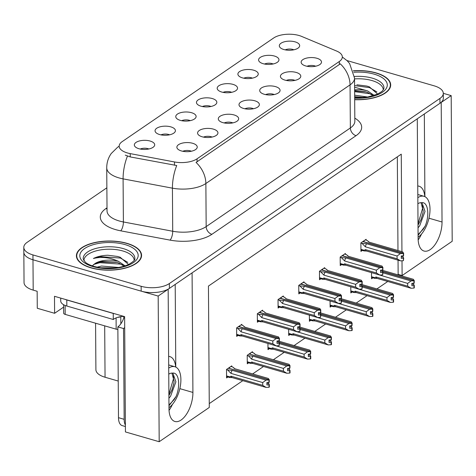 <?xml version="1.0" encoding="UTF-8"?>
<svg xmlns="http://www.w3.org/2000/svg" width="476" height="476" viewBox="0 0 476 476"><rect width="100%" height="100%" fill="white"/><g stroke="black" fill="none" stroke-linecap="round" stroke-linejoin="round"><path stroke-width="0.71" d="M417.744 185.985A21.717 10.746 -73.8 0 1 418.999 186.187A21.717 10.746 -73.8 0 1 424.812 196.612M175.692 367.038A21.717 10.746 106.2 0 0 169.878 356.619A21.717 10.746 106.2 0 0 168.623 356.411M148.863 148.982A6.111 2.737 -0.4 0 0 147.929 148.649A6.111 2.737 -0.4 0 0 140.241 149.042M138.915 148.714A10.18 4.558 -0.4 0 0 154.242 146.18A10.18 4.558 -0.4 0 0 150.13 141.045A10.18 4.558 -0.4 0 0 138.379 141.277A10.18 4.558 -0.4 0 0 134.821 146.316A10.18 4.558 -0.4 0 0 138.915 148.714M232.812 122.885A6.111 2.737 -0.4 0 0 231.883 122.552A6.111 2.737 -0.4 0 0 224.196 122.945M222.869 122.624A10.18 4.558 -0.4 0 0 238.196 120.089A10.18 4.558 -0.4 0 0 234.085 114.948A10.18 4.558 -0.4 0 0 222.328 115.186A10.18 4.558 -0.4 0 0 218.776 120.226A10.18 4.558 -0.4 0 0 222.869 122.624M212.1 137.058A6.111 2.737 -0.4 0 0 211.171 136.725A6.111 2.737 -0.4 0 0 203.484 137.118M202.157 136.791A10.18 4.558 -0.4 0 0 217.484 134.256A10.18 4.558 -0.4 0 0 213.373 129.121A10.18 4.558 -0.4 0 0 201.622 129.353A10.18 4.558 -0.4 0 0 198.064 134.393A10.18 4.558 -0.4 0 0 202.157 136.791M294.941 80.384A6.111 2.737 -0.4 0 0 294.013 80.051A6.111 2.737 -0.4 0 0 286.326 80.444M284.999 80.117A10.18 4.558 -0.4 0 0 300.326 77.582A10.18 4.558 -0.4 0 0 296.215 72.447A10.18 4.558 -0.4 0 0 284.464 72.679A10.18 4.558 -0.4 0 0 280.905 77.719A10.18 4.558 -0.4 0 0 284.999 80.117M231.699 92.308A6.111 2.737 -0.4 0 0 230.771 91.975A6.111 2.737 -0.4 0 0 223.083 92.368M221.756 92.041A10.18 4.558 -0.4 0 0 237.084 89.506A10.18 4.558 -0.4 0 0 232.972 84.371A10.18 4.558 -0.4 0 0 221.221 84.603A10.18 4.558 -0.4 0 0 217.663 89.643A10.18 4.558 -0.4 0 0 221.756 92.041M273.123 63.968A6.111 2.737 -0.4 0 0 272.189 63.635A6.111 2.737 -0.4 0 0 264.501 64.028M263.174 63.707A10.18 4.558 -0.4 0 0 278.502 61.172A10.18 4.558 -0.4 0 0 274.39 56.031A10.18 4.558 -0.4 0 0 262.639 56.269A10.18 4.558 -0.4 0 0 259.081 61.309A10.18 4.558 -0.4 0 0 263.174 63.707M191.394 151.225A6.111 2.737 -0.4 0 0 190.459 150.892A6.111 2.737 -0.4 0 0 182.772 151.285M181.445 150.957A10.18 4.558 -0.4 0 0 196.772 148.429A10.18 4.558 -0.4 0 0 192.661 143.288A10.18 4.558 -0.4 0 0 180.91 143.526A10.18 4.558 -0.4 0 0 177.352 148.56A10.18 4.558 -0.4 0 0 181.445 150.957M210.993 106.475A6.111 2.737 -0.4 0 0 210.059 106.142A6.111 2.737 -0.4 0 0 202.371 106.535M201.045 106.213A10.18 4.558 -0.4 0 0 216.372 103.679A10.18 4.558 -0.4 0 0 212.26 98.538A10.18 4.558 -0.4 0 0 200.509 98.776A10.18 4.558 -0.4 0 0 196.951 103.81A10.18 4.558 -0.4 0 0 201.045 106.213M169.569 134.809A6.111 2.737 -0.4 0 0 168.641 134.476A6.111 2.737 -0.4 0 0 160.953 134.875M159.627 134.547A10.18 4.558 -0.4 0 0 174.954 132.013A10.18 4.558 -0.4 0 0 170.842 126.878A10.18 4.558 -0.4 0 0 159.091 127.11A10.18 4.558 -0.4 0 0 155.533 132.149A10.18 4.558 -0.4 0 0 159.627 134.547M190.281 120.642A6.111 2.737 -0.4 0 0 189.347 120.309A6.111 2.737 -0.4 0 0 181.665 120.702M180.333 120.38A10.18 4.558 -0.4 0 0 195.66 117.846A10.18 4.558 -0.4 0 0 191.548 112.705A10.18 4.558 -0.4 0 0 179.797 112.943A10.18 4.558 -0.4 0 0 176.245 117.983A10.18 4.558 -0.4 0 0 180.333 120.38M274.236 94.551A6.111 2.737 -0.4 0 0 273.301 94.218A6.111 2.737 -0.4 0 0 265.614 94.611M264.287 94.284A10.18 4.558 -0.4 0 0 279.614 91.749A10.18 4.558 -0.4 0 0 275.503 86.614A10.18 4.558 -0.4 0 0 263.752 86.852A10.18 4.558 -0.4 0 0 260.193 91.886A10.18 4.558 -0.4 0 0 264.287 94.284M253.524 108.718A6.111 2.737 -0.4 0 0 252.589 108.385A6.111 2.737 -0.4 0 0 244.902 108.778M243.575 108.457A10.18 4.558 -0.4 0 0 258.902 105.922A10.18 4.558 -0.4 0 0 254.791 100.781A10.18 4.558 -0.4 0 0 243.04 101.019A10.18 4.558 -0.4 0 0 239.482 106.059A10.18 4.558 -0.4 0 0 243.575 108.457M293.829 49.801A6.111 2.737 -0.4 0 0 292.901 49.468A6.111 2.737 -0.4 0 0 285.213 49.861M283.886 49.54A10.18 4.558 -0.4 0 0 299.214 47.005A10.18 4.558 -0.4 0 0 295.102 41.864A10.18 4.558 -0.4 0 0 283.351 42.102A10.18 4.558 -0.4 0 0 279.793 47.136A10.18 4.558 -0.4 0 0 283.886 49.54M252.411 78.135A6.111 2.737 -0.4 0 0 251.483 77.802A6.111 2.737 -0.4 0 0 243.795 78.195M242.468 77.874A10.18 4.558 -0.4 0 0 257.796 75.339A10.18 4.558 -0.4 0 0 253.678 70.204A10.18 4.558 -0.4 0 0 241.927 70.436A10.18 4.558 -0.4 0 0 238.375 75.476A10.18 4.558 -0.4 0 0 242.468 77.874M315.653 66.212A6.111 2.737 -0.4 0 0 314.719 65.878A6.111 2.737 -0.4 0 0 307.038 66.271M305.705 65.95A10.18 4.558 -0.4 0 0 321.038 63.415A10.18 4.558 -0.4 0 0 316.921 58.274A10.18 4.558 -0.4 0 0 305.17 58.512A10.18 4.558 -0.4 0 0 301.617 63.552A10.18 4.558 -0.4 0 0 305.705 65.95M127.401 152.951A18.326 8.205 -0.4 0 0 130.21 153.617L174.478 161.959A18.326 8.205 -0.4 0 0 197.058 158.817L339.305 61.505A18.326 8.205 -0.4 0 0 342.333 56.941A18.326 8.205 -0.4 0 0 336.603 51.039L301.564 36.384A18.326 8.205 -0.4 0 0 273.676 37.985L122.201 141.61A18.326 8.205 -0.4 0 0 119.167 146.174A18.326 8.205 -0.4 0 0 127.401 152.951M63.611 307.127L54.609 313.291L37.277 308.264L37.158 291.27L33.195 290.122A20.361 9.115 -0.4 0 1 24.044 282.589L23.836 252.244A20.361 9.115 -0.4 0 0 32.981 259.777L158.175 296.072L168.159 289.241L168.992 408.801A21.717 10.746 106.2 0 0 174.906 421.474A21.717 10.746 106.2 0 0 186.961 413.489A21.717 10.746 106.2 0 0 192.917 392.432L192.084 272.873L417.279 118.81L418.112 238.369A21.717 10.746 106.2 0 0 424.027 251.042A21.717 10.746 106.2 0 0 436.081 243.057A21.717 10.746 106.2 0 0 442.037 222L441.204 102.447L451.183 95.616L443.299 93.332M169.04 410.354A21.717 10.746 106.2 0 0 172.401 404.469M54.609 313.291L54.49 296.298L124.623 316.629L125.432 431.934L159.192 441.722L158.175 296.072M397.627 274.741L398.144 274.39L402.107 275.539L452.2 241.267L451.183 95.616M401.94 251.673L401.262 154.159L208.44 286.076L209.285 407.45L159.192 441.722M402.107 275.539L402.006 260.765M118.232 381.056L105.053 377.236A20.361 9.115 179.6 0 1 95.902 369.703L95.581 323.21M209.261 403.606L242.79 380.669M252.655 373.916L263.502 366.502M273.367 359.749L284.208 352.329M294.079 345.582L304.92 338.162M314.785 331.415L325.632 323.995M335.497 317.242L346.338 309.828M356.209 303.075L367.05 295.655M376.915 288.908L387.762 281.489M398.144 274.39L398.043 260.158M397.978 250.525L397.323 156.854M231.752 366.698L231.747 365.871L226.511 369.453L226.57 377.95L227.956 377.004M252.458 352.532L252.453 351.704L247.222 355.286L247.282 363.783L248.668 362.831M288.658 329.309L288.7 335.443L290.086 334.497M309.37 315.136L309.412 321.276L310.798 320.33M330.076 300.969L330.118 307.109L331.504 306.157M350.788 286.802L350.83 292.936L352.216 291.99M267.946 343.476L267.988 349.616L269.374 348.664M371.5 272.635L371.542 278.769L372.928 277.823M241.862 325.144L241.856 324.317L236.626 327.899L236.685 336.395L238.071 335.449M262.573 310.977L262.568 310.15L257.337 313.732L257.397 322.228L258.783 321.276M303.997 282.637L303.991 281.816L298.755 285.392L298.815 293.888L300.201 292.942M324.703 268.47L324.697 267.643L319.467 271.225L319.527 279.721L320.913 278.775M345.415 254.303L345.409 253.476L340.173 257.058L340.233 265.554L341.619 264.602M283.285 296.81L283.279 295.983L278.043 299.565L278.103 308.055L279.489 307.109M366.127 240.136L366.121 239.309L360.885 242.885L360.945 251.382L362.331 250.435M175.781 367.079L175.204 284.422M424.901 196.653L424.324 113.99M421.522 234.037A21.717 10.746 -73.8 0 1 418.16 239.922M91.047 267.869A32.582 14.589 -0.4 0 0 124.474 268.339A32.582 14.589 -0.4 0 0 141.568 255.368A32.582 14.589 -0.4 0 0 126.937 243.319A32.582 14.589 -0.4 0 0 93.504 242.843A32.582 14.589 -0.4 0 0 76.41 255.82A32.582 14.589 -0.4 0 0 91.047 267.869M354.691 99.686A32.582 14.589 -0.4 0 0 390.689 84.936A32.582 14.589 -0.4 0 0 376.052 72.888A32.582 14.589 -0.4 0 0 353.353 70.757M339.305 61.505L339.328 64.528L340.221 63.802A23.758 17.689 55.6 0 1 350.05 84.877L205.87 183.516A27.15 12.156 179.6 0 1 172.419 188.163A23.758 8.503 -79.3 0 1 176.733 165.523L130.234 156.925L125.265 155.134M106.874 187.794L27.168 242.32A20.361 9.115 -0.4 0 0 23.8 247.389L23.836 252.244A20.361 9.115 -0.4 0 0 32.981 259.777L141.182 291.145A20.361 9.115 -0.4 0 0 169.391 288.397L439.967 103.286A20.361 9.115 -0.4 0 0 443.334 98.217L443.299 93.361A20.361 9.115 -0.4 0 0 434.154 85.835L346.974 60.559M339.328 64.528L196.041 162.441A23.758 17.689 -124.4 0 1 205.87 183.516L206.167 226.606L350.354 127.961A27.15 12.156 -0.4 0 0 354.84 121.201L354.543 78.118A27.15 12.156 179.6 0 1 350.05 84.877L350.354 127.961A6.789 5.058 -124.4 0 0 356.06 135.672L211.88 234.317A33.939 15.196 179.6 0 1 170.063 240.124L120.737 230.83A33.939 15.196 179.6 0 1 105.898 208.601L107.011 207.839M23.8 247.389A20.361 9.115 -0.4 0 0 32.945 254.922L141.146 286.29A20.361 9.115 -0.4 0 0 169.355 283.547L439.937 98.431A20.361 9.115 -0.4 0 0 443.299 93.361M360.891 243.278L366.562 243.754L400.423 253.571L403.35 253.405L403.362 255.832L401.28 255.951L401.292 258.379L403.69 258.051L403.089 257.153L401.28 256.629M363.777 240.91L364.122 241.011L363.301 241.57L403.577 253.25L402.631 251.881M365.27 239.886L367.079 240.41L368.954 242.117L402.815 251.935M362.295 243.682L365.378 246.818L397.079 256.011L397.097 258.801L365.395 249.608L364.241 250.305L364.092 250.935L366.609 251.036A4.617 2.285 106.2 0 1 366.496 251.013L400.471 260.854L403.398 260.687L403.38 258.26M403.69 258.051L403.398 260.687M403.35 253.405L363.146 241.671L361.986 242.135M403.077 255.85L403.089 257.153M403.44 255.63L403.654 253.196M365.395 249.608A4.617 2.285 106.2 0 0 366.496 251.013M397.079 256.011L400.423 253.571M400.471 260.854L397.097 258.801M366.562 243.754A4.617 2.285 106.2 0 0 365.378 246.818M403.428 253.351L403.362 255.832M403.594 255.677L403.577 253.25M382.984 272.831L411.014 280.959L414.025 280.739L382.579 271.623M414.025 280.739L414.037 283.166L411.871 283.339L411.889 285.767L413.977 285.648L413.995 288.075L414.298 287.861L414.287 285.433L413.686 284.535L411.877 284.011M413.942 280.792L413.959 283.22M414.251 280.578L414.191 283.059L414.251 280.578L413.227 279.269M382.46 271.439L414.174 280.632M375.713 273.855L407.676 283.399L411.014 280.959M377.093 278.395L411.068 288.242L407.694 286.183L375.992 276.996A4.617 2.285 -73.8 0 0 377.093 278.395A4.617 2.285 -73.8 0 0 377.206 278.424L374.689 278.323L374.838 277.692L371.524 276.729M375.992 276.996L374.838 277.692M407.676 283.399L407.694 286.183M411.068 288.242L413.995 288.075M413.977 285.648L414.287 285.433M413.674 283.232L413.686 284.535M413.412 279.323L382.371 270.32L413.317 279.287M340.179 257.445L345.85 257.921L379.711 267.738L382.639 267.571L382.656 269.999L380.568 270.118L380.586 272.546L382.978 272.218L382.377 271.32L380.574 270.796M343.065 255.076L343.41 255.178L342.589 255.737L382.865 267.417L381.925 266.048M344.565 254.053L346.367 254.577L348.242 256.284L382.103 266.102M341.584 257.849L344.666 260.991L376.367 270.178L376.391 272.968L344.689 263.775L343.535 264.472L343.38 265.102L345.897 265.203A4.617 2.285 106.2 0 1 345.784 265.18L379.759 275.021L382.686 274.854L382.674 272.427M382.978 272.218L382.686 274.854M382.639 267.571L342.44 255.844L341.274 256.308M382.371 270.017L382.377 271.32M382.734 269.803L382.942 267.363M344.689 263.775A4.617 2.285 106.2 0 0 345.784 265.18M376.367 270.178L379.711 267.738M379.759 275.021L376.391 272.968M345.85 257.921A4.617 2.285 106.2 0 0 344.666 260.991M382.716 267.518L382.656 269.999M382.882 269.844L382.865 267.417M319.467 271.612L325.138 272.094L358.999 281.911L361.927 281.738L361.944 284.166L359.856 284.285L359.874 286.713L362.266 286.385L361.671 285.487L359.862 284.963M322.359 269.243L322.698 269.345L321.877 269.91L362.159 281.584L361.213 280.221M323.853 268.226L325.655 268.744L327.53 270.457L361.391 280.269M320.872 272.022L323.96 275.158L355.661 284.345L355.679 287.135L323.977 277.948L322.823 278.644L322.668 279.275L325.191 279.376A4.617 2.285 106.2 0 1 325.078 279.347L359.053 289.194L361.98 289.021L361.962 286.594M362.266 286.385L361.98 289.021M361.927 281.738L321.728 270.011L320.562 270.475M361.659 284.184L361.671 285.487M362.022 283.97L362.236 281.53M323.977 277.948A4.617 2.285 106.2 0 0 325.078 279.347M355.661 284.345L358.999 281.911M359.053 289.194L355.679 287.135M325.138 272.094A4.617 2.285 106.2 0 0 323.96 275.158M362.004 281.685L361.944 284.166M362.171 284.011L362.159 281.584M298.755 285.779L304.432 286.26L338.293 296.078L341.215 295.911L341.232 298.339L339.144 298.458L339.162 300.886L341.56 300.552L340.959 299.654L339.15 299.13M301.647 283.416L301.992 283.512L301.165 284.077L341.447 295.751L340.501 294.388M303.141 282.393L304.949 282.917L306.824 284.624L340.685 294.442M300.16 286.189L303.248 289.325L334.949 298.517L334.967 301.302L303.266 292.115L302.111 292.811L301.962 293.442L304.479 293.543A4.617 2.285 106.2 0 1 304.366 293.514L338.341 303.361L341.268 303.194L341.25 300.767M341.56 300.552L341.268 303.194M341.215 295.911L301.016 284.178L299.85 284.642M340.947 298.351L340.959 299.654M341.31 298.137L341.524 295.697M303.266 292.115A4.617 2.285 106.2 0 0 304.366 293.514M334.949 298.517L338.293 296.078M338.341 303.361L334.967 301.302M304.432 286.26A4.617 2.285 106.2 0 0 303.248 289.325M341.298 295.858L341.232 298.339M341.465 298.178L341.447 295.751M362.272 286.998L390.308 295.126L393.313 294.906L361.867 285.79M393.313 294.906L393.331 297.333L391.165 297.506L391.177 299.934L393.265 299.815L393.283 302.242L393.592 302.034L393.575 299.606L392.974 298.708L391.165 298.184M393.235 294.959L393.253 297.387M393.539 294.751L393.479 297.232L393.539 294.751L392.516 293.436M361.748 285.612L393.462 294.805M355.001 288.022L386.964 297.565L390.308 295.126M356.381 292.567L390.356 302.409L386.982 300.356L355.286 291.163A4.617 2.285 -73.8 0 0 356.381 292.567A4.617 2.285 -73.8 0 0 356.494 292.591L353.977 292.49L354.126 291.859L350.818 290.901M355.286 291.163L354.126 291.859M386.964 297.565L386.982 300.356M390.356 302.409L393.283 302.242M393.265 299.815L393.575 299.606M392.968 297.405L392.974 298.708M392.7 293.49L361.659 284.493L392.605 293.454M341.56 301.165L369.596 309.293L372.601 309.073L341.161 299.957M372.601 309.073L372.619 311.5L370.453 311.673L370.471 314.1L372.559 313.982L372.577 316.409L372.881 316.201L372.863 313.773L372.262 312.875L370.459 312.351M372.524 309.126L372.541 311.554M372.827 308.918L372.767 311.399L372.827 308.918L371.81 307.603M341.042 299.779L372.75 308.972M334.295 302.195L366.252 311.732L369.596 309.293M335.669 306.734L369.65 316.576L366.276 314.523L334.574 305.33A4.617 2.285 -73.8 0 0 335.669 306.734A4.617 2.285 -73.8 0 0 335.788 306.758L333.265 306.657L333.42 306.026L330.106 305.068M334.574 305.33L333.42 306.026M366.252 311.732L366.276 314.523M369.65 316.576L372.577 316.409M372.559 313.982L372.863 313.773M372.256 311.572L372.262 312.875M371.988 307.657L340.953 298.66L371.899 307.627M320.854 315.338L348.884 323.466L351.889 323.24L320.449 314.124M351.889 323.24L351.907 325.667L349.741 325.846L349.759 328.267L351.847 328.148L351.865 330.576L352.169 330.368L352.151 327.94L351.556 327.042L349.747 326.518M351.812 323.293L351.829 325.721M352.121 323.085L352.056 325.566L352.121 323.085L351.098 321.776M320.33 313.946L352.044 323.139M313.583 316.362L345.546 325.899L348.884 323.466M314.963 320.901L348.938 330.749L345.564 328.69L313.863 319.503A4.617 2.285 -73.8 0 0 314.963 320.901A4.617 2.285 -73.8 0 0 315.076 320.931L312.553 320.83L312.708 320.199L309.394 319.235M313.863 319.503L312.708 320.199M345.546 325.899L345.564 328.69M348.938 330.749L351.865 330.576M351.847 328.148L352.151 327.94M351.544 325.739L351.556 327.042M351.276 321.824L320.241 312.827L351.187 321.794M300.142 329.505L328.178 337.633L331.183 337.413L299.737 328.297M331.183 337.413L331.201 339.84L329.035 340.013L329.047 342.44L331.135 342.321L331.153 344.749L331.463 344.535L331.445 342.107L330.844 341.209L329.035 340.685M331.106 337.466L331.118 339.894M331.409 337.252L331.35 339.733L331.409 337.252L330.386 335.943M299.618 328.113L331.332 337.305M292.871 330.528L324.834 340.072L328.178 337.633M294.251 335.068L328.226 344.916L324.852 342.857L293.151 333.67A4.617 2.285 -73.8 0 0 294.251 335.068A4.617 2.285 -73.8 0 0 294.364 335.098L291.847 334.997L291.996 334.366L288.688 333.402M293.151 333.67L291.996 334.366M324.834 340.072L324.852 342.857M328.226 344.916L331.153 344.749M331.135 342.321L331.445 342.107M330.832 339.906L330.844 341.209M330.57 335.997L299.529 326.994L330.475 335.961M168.986 407.67A22.128 10.948 106.2 0 0 180.505 385.12A22.128 10.948 106.2 0 0 174.87 366.728A22.128 10.948 106.2 0 0 168.706 368.103M171.925 373.095L174.103 381.312L173.817 383.614L171.919 390.028L168.897 395.538M168.92 398.257L170.557 396.258L175.9 381.835L172.901 373.226L172.419 373.13A15.339 7.592 106.2 0 0 168.748 374.172M172.419 373.13C179.024 371.857 180.648 385.798 176.049 396.502L168.968 405.772M124.7 327.571A13.572 6.718 -73.8 0 1 123.522 328.529L124.153 419.32A13.572 6.718 106.2 0 0 125.378 425.062M123.522 328.529L117.858 326.887L118.488 417.678A13.572 6.718 106.2 0 0 122.189 425.603L125.39 426.532M117.858 326.887A13.572 6.718 106.2 0 0 123.802 317.944L123.796 316.73L122.659 316.397A13.572 6.081 -0.4 0 0 113.282 319.503L113.24 313.434L66.789 299.969A13.572 6.081 179.6 0 1 64.944 299.327M60.708 298.101L60.732 301.016A13.572 6.081 -0.4 0 0 66.83 306.038L113.282 319.503M122.659 316.058L122.659 316.397M124.635 318.182L123.802 317.944M176.049 396.502L174.115 399.644L168.962 405.028M173.502 375.35L173.52 378.64L168.891 394.348M173.871 383.293L171.818 390.278M418.106 237.238A22.128 10.948 106.2 0 0 429.626 214.688A22.128 10.948 106.2 0 0 423.991 196.296A22.128 10.948 106.2 0 0 417.827 197.677M421.046 202.663L423.218 210.88L422.938 213.183L421.04 219.597L418.017 225.106M418.035 227.825L419.677 225.826L425.02 211.404L422.022 202.794L421.54 202.699A15.339 7.592 106.2 0 0 417.868 203.746M421.54 202.699C428.144 201.425 429.768 215.366 425.169 226.07L418.089 235.346M425.169 226.07L423.235 229.212L418.083 234.597M422.623 204.918L422.64 208.214L418.011 223.922M422.991 212.867L420.933 219.847M83.913 260.705A25.115 11.245 179.6 0 1 97.009 250.644A25.115 11.245 179.6 0 1 122.856 250.983A25.115 11.245 179.6 0 1 134.137 260.354M128.556 264.519L120.178 257.236L117.608 256.475L107.749 255.231C102.001 255.463 97.223 256.558 93.415 258.504C101.62 256.481 109.956 257.427 118.423 261.336L125.158 265.864M91.231 267.744A32.237 14.435 179.6 0 1 76.749 255.82A32.237 14.435 179.6 0 1 93.665 242.98A32.237 14.435 179.6 0 1 126.747 243.444A32.237 14.435 179.6 0 1 141.229 255.368A32.237 14.435 179.6 0 1 124.313 268.208A32.237 14.435 179.6 0 1 91.231 267.744M97.134 267.173L101.519 266.036L118.643 267.47M118.423 261.336A16.969 7.598 -0.4 0 0 94.914 263.627L101.489 261.485L116.007 262.121L118.429 262.853L124.171 266.179M100.49 267.75L115.091 267.964M117.869 317.278A3.391 1.517 -0.4 0 0 120.672 316.653M63.594 304.717L63.653 313.143A3.391 1.517 -0.4 0 0 65.182 314.398L116.162 329.178A3.391 1.517 -0.4 0 0 117.875 329.416M94.914 263.627L92.296 265.87M93.415 258.504L99.817 256.606L120.434 258.057L127.794 262.377M93.57 264.519L99.859 262.675L120.476 264.126L122.82 265.049M104.803 268.184L110.807 268.268M107.749 255.231L117.572 256.463M98.08 262.288L99.859 261.919L116.864 262.353M100.954 267.81L114.752 268M354.549 78.909A25.115 11.245 179.6 0 1 371.976 80.557A25.115 11.245 179.6 0 1 383.257 89.922M377.676 94.087L369.299 86.805L366.728 86.043L356.869 84.799L366.693 86.037M353.4 70.906A32.237 14.435 179.6 0 1 375.867 73.012A32.237 14.435 179.6 0 1 390.35 84.936A32.237 14.435 179.6 0 1 354.691 99.538M354.662 95.182L367.764 97.039M354.602 87.191L367.543 90.904L374.279 95.432M354.626 90.63L365.128 91.695L367.549 92.421L373.291 95.747M354.674 96.699L364.211 97.532M367.543 90.904A16.969 7.598 -0.4 0 0 354.626 89.893M354.59 85.579L369.549 87.626L376.915 91.945M354.638 91.648L369.596 93.695L371.94 94.617M354.68 97.717L359.927 97.836M354.632 90.892L365.985 91.927M354.674 96.961L363.872 97.568M278.049 299.951L283.72 300.427L317.581 310.245L320.509 310.078L320.526 312.506L318.438 312.625L318.456 315.053L320.848 314.725L320.247 313.827L318.444 313.303M280.935 297.583L281.28 297.684L280.459 298.244L320.735 309.924L319.795 308.555M282.435 296.56L284.237 297.084L286.112 298.791L319.973 308.609M279.454 300.356L282.536 303.492L314.237 312.684L314.261 315.475L282.56 306.282L281.399 306.978L281.251 307.609L283.767 307.71A4.617 2.285 106.2 0 1 283.654 307.686L317.629 317.528L320.556 317.361L320.538 314.933M320.848 314.725L320.556 317.361M320.509 310.078L280.31 298.345L279.144 298.809M320.241 312.524L320.247 313.827M320.604 312.304L320.812 309.87M282.56 306.282A4.617 2.285 106.2 0 0 283.654 307.686M314.237 312.684L317.581 310.245M317.629 317.528L314.261 315.475M283.72 300.427A4.617 2.285 106.2 0 0 282.536 303.492M320.586 310.025L320.526 312.506M320.753 312.351L320.735 309.924M257.337 314.118L263.008 314.594L296.869 324.412L299.797 324.245L299.815 326.673L297.726 326.792L297.744 329.219L300.136 328.892L299.535 327.994L297.732 327.47M260.229 311.75L260.568 311.851L259.747 312.417L300.023 324.091L299.083 322.722M261.723 310.727L263.525 311.25L265.4 312.958L299.261 322.776M258.742 314.523L261.83 317.665L293.531 326.851L293.549 329.642L261.848 320.449L260.693 321.145L260.539 321.776L263.061 321.877A4.617 2.285 106.2 0 1 262.942 321.853L296.923 331.695L299.85 331.528L299.832 329.1M300.136 328.892L299.85 331.528M299.797 324.245L259.599 312.518L258.432 312.982M299.529 326.691L299.535 327.994M299.892 326.476L300.106 324.037M261.848 320.449A4.617 2.285 106.2 0 0 262.942 321.853M293.531 326.851L296.869 324.412M296.923 331.695L293.549 329.642M263.008 314.594A4.617 2.285 106.2 0 0 261.83 317.665M299.874 324.192L299.815 326.673M300.041 326.518L300.023 324.091M236.626 328.285L242.296 328.767L276.157 338.585L279.085 338.412L279.103 340.84L277.014 340.965L277.032 343.386L279.43 343.059L278.829 342.161L277.02 341.637M239.517 325.917L239.862 326.018L239.035 326.584L279.317 338.257L278.371 336.895M241.011 324.9L242.82 325.417L244.694 327.131L278.555 336.943M238.03 328.696L241.118 331.832L272.819 341.018L272.837 343.809L241.136 334.622L239.981 335.318L239.833 335.949L242.349 336.05A4.617 2.285 106.2 0 1 242.236 336.02L276.211 345.868L279.138 345.695L279.12 343.267M279.43 343.059L279.138 345.695M279.085 338.412L238.887 326.685L237.72 327.149M278.817 340.858L278.829 342.161M279.18 340.643L279.394 338.204M241.136 334.622A4.617 2.285 106.2 0 0 242.236 336.02M272.819 341.018L276.157 338.585M276.211 345.868L272.837 343.809M242.296 328.767A4.617 2.285 106.2 0 0 241.118 331.832M279.168 338.359L279.103 340.84M279.335 340.685L279.317 338.257M279.43 343.672L307.466 351.8L310.471 351.58L279.031 342.464M310.471 351.58L310.489 354.007L308.323 354.18L308.341 356.607L310.429 356.488L310.441 358.916L310.751 358.708L310.733 356.28L310.132 355.382L308.329 354.858M310.394 351.633L310.411 354.061M310.697 351.425L310.638 353.906L310.697 351.425L309.68 350.11M278.906 342.286L310.62 351.478M272.165 344.695L304.122 354.239L307.466 351.8M273.539 349.241L307.514 359.082L304.146 357.03L272.445 347.837A4.617 2.285 -73.8 0 0 273.539 349.241A4.617 2.285 -73.8 0 0 273.652 349.265L271.136 349.164L271.29 348.533L267.976 347.575M272.445 347.837L271.29 348.533M304.122 354.239L304.146 357.03M307.514 359.082L310.441 358.916M310.429 356.488L310.733 356.28M310.126 354.079L310.132 355.382M309.858 350.163L278.823 341.167L309.769 350.128M247.222 355.673L252.893 356.149L286.754 365.967L289.759 365.747L249.483 354.073L248.317 354.537M289.759 365.747L289.777 368.174L287.611 368.347L287.629 370.774L289.717 370.655L289.735 373.083L290.039 372.875L290.021 370.447L289.426 369.549L287.617 369.025M289.682 365.8L289.7 368.228M289.991 365.592L289.926 368.073L289.991 365.592L288.968 364.277M249.632 354.114L289.908 365.645M249.632 353.971L250.453 353.406L250.114 353.305M248.627 356.078L251.715 359.219L283.416 368.406L286.754 365.967M252.893 356.149A4.617 2.285 106.2 0 0 251.715 359.219M252.833 363.408L286.808 373.249L283.434 371.197L251.733 362.004A4.617 2.285 -73.8 0 0 252.833 363.408A4.617 2.285 -73.8 0 0 252.946 363.432L250.424 363.331L250.578 362.7L247.264 361.742M251.733 362.004L250.578 362.7M283.416 368.406L283.434 371.197M286.808 373.249L289.735 373.083M289.717 370.655L290.021 370.447M289.414 368.245L289.426 369.549M289.146 364.33L255.285 354.513A4.617 2.285 -73.8 0 1 255.404 354.543A4.617 2.285 -73.8 0 1 255.511 354.578M255.285 354.513L253.41 352.805L251.608 352.282M226.511 369.84L232.187 370.322L266.048 380.14L269.053 379.913L228.772 368.24L227.605 368.704M269.053 379.913L269.071 382.341L266.899 382.52L266.917 384.947L269.005 384.822L269.023 387.25L269.333 387.042L269.315 384.614L268.714 383.715L266.905 383.192M268.97 379.967L268.988 382.395M269.279 379.759L269.22 382.24L269.279 379.759L268.256 378.45M228.926 368.281L269.202 379.812M228.92 368.138L229.747 367.573L229.402 367.478M227.915 370.251L231.003 373.386L262.704 382.573L266.048 380.14M232.187 370.322A4.617 2.285 106.2 0 0 231.003 373.386M232.121 377.575L266.096 387.422L262.722 385.364L231.021 376.177A4.617 2.285 -73.8 0 0 232.121 377.575A4.617 2.285 -73.8 0 0 232.234 377.605L229.718 377.504L229.866 376.873L226.558 375.909M231.021 376.177L229.866 376.873M262.704 382.573L262.722 385.364M266.096 387.422L269.023 387.25M269.005 384.822L269.315 384.614M268.702 382.412L268.714 383.715M268.44 378.503L234.579 368.686A4.617 2.285 -73.8 0 1 234.692 368.71A4.617 2.285 -73.8 0 1 234.799 368.751M234.579 368.686L232.704 366.978L230.896 366.455M130.21 153.617L130.234 156.925M179.845 388.642L192.917 392.432M33.195 290.122L32.945 254.922M105.053 377.236L104.69 325.852M174.478 161.959L174.502 165.261M197.058 158.817L197.082 161.846M428.965 218.21L442.037 222M170.063 240.124A6.789 2.428 100.7 0 0 172.717 231.247L172.419 188.163L123.088 178.869A27.15 12.156 179.6 0 1 118.929 177.881A27.15 12.156 179.6 0 1 106.731 167.844L107.035 210.933A27.15 12.156 -0.4 0 0 119.226 220.971A27.15 12.156 -0.4 0 0 123.391 221.959L172.717 231.247A27.15 12.156 -0.4 0 0 206.167 226.606A6.789 5.058 -124.4 0 0 211.88 234.317M127.455 156.116A23.758 8.503 -79.3 0 0 123.088 178.869L123.391 221.959A6.789 2.428 100.7 0 1 120.737 230.83M119.167 146.18L117.637 147.227A23.758 17.689 55.6 0 1 119.173 146.322M354.822 118.155A33.939 15.196 179.6 0 1 356.06 135.672M141.146 286.29L141.182 291.145M169.355 283.547L169.391 288.397M439.937 98.431L439.967 103.286M105.898 208.601A6.789 5.058 -124.4 0 0 107.017 208.803M364.241 250.305L360.933 249.347M343.535 264.472L340.221 263.514M322.823 278.644L319.509 277.681M302.111 292.811L298.803 291.847M66.83 306.038L66.789 299.969M124.153 419.32L118.488 417.678M123.224 248.597A25.811 11.555 179.6 0 1 134.791 258.73C135.487 259.735 133.375 261.681 128.449 264.573C116.489 269.535 103.661 268.988 93.879 266.364C89.904 265.15 87.043 263.764 85.305 262.205L83.24 259.087A25.811 11.555 179.6 0 1 96.17 248.371A25.811 11.555 179.6 0 1 123.224 248.597M92.915 266.59A29.185 13.066 179.6 0 1 84.633 248.531A29.185 13.066 179.6 0 1 125.063 244.599A29.185 13.066 179.6 0 1 133.351 262.657A29.185 13.066 179.6 0 1 92.915 266.59M120.833 323.841L120.779 316.635M116.162 329.178L116.084 317.897M65.182 314.398L65.117 305.449M354.471 76.469A25.811 11.555 179.6 0 1 372.345 78.165A25.811 11.555 179.6 0 1 383.912 88.298L383.406 89.69L381.889 91.44L377.569 94.141L367.329 97.11L354.68 97.794M353.787 72.263A29.185 13.066 179.6 0 1 374.184 74.167A29.185 13.066 179.6 0 1 385.518 89.5A29.185 13.066 179.6 0 1 354.68 98.157M281.399 306.978L278.091 306.02M260.693 321.145L257.379 320.187M239.981 335.318L236.667 334.354M342.333 57.013L347.218 60.803L349.616 63.552L354.543 78.118M117.637 147.227L111.223 153.534C108.242 157.818 106.743 162.584 106.731 167.844M364.086 250.947L360.933 250.031M369.067 242.147L402.72 251.899M369.299 242.213L367.668 240.874M374.683 278.329L371.53 277.419M343.38 265.114L340.227 264.198M348.355 256.314L382.014 266.072M348.587 256.38L346.956 255.041M322.668 279.281L319.515 278.371M327.649 270.481L361.302 280.239M327.875 270.546L326.244 269.214M301.957 293.448L298.803 292.538M306.937 284.648L340.59 294.406M307.163 284.719L305.532 283.381M353.971 292.502L350.824 291.586M333.265 306.669L330.112 305.753M312.553 320.836L309.4 319.926M291.842 335.003L288.688 334.092M174.87 366.728L168.683 364.937M423.991 196.296L417.803 194.505M76.749 255.82L76.767 257.921M141.229 255.368L141.247 257.468M390.35 84.936L390.362 87.037M281.251 307.621L278.097 306.705M286.225 298.821L319.884 308.573M286.457 298.886L284.826 297.548M260.539 321.788L257.385 320.872M265.513 312.988L299.172 322.746M265.745 313.053L264.115 311.715M239.827 335.955L236.673 335.044M244.807 327.155L278.46 336.913M245.033 327.22L243.403 325.887M271.136 349.176L267.982 348.259M250.424 363.343L247.27 362.426M255.404 354.543L289.057 364.301M255.63 354.608L254 353.269M229.712 377.51L226.558 376.599M234.692 368.71L268.345 378.468M234.918 368.775L233.288 367.442"/></g></svg>
